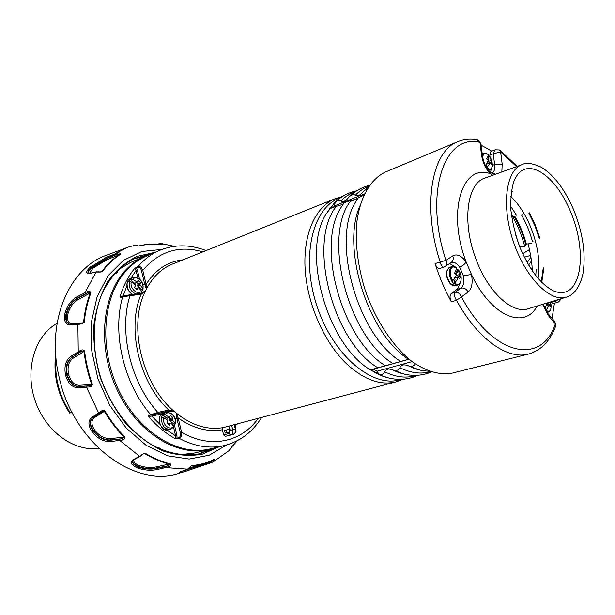 <?xml version="1.0" encoding="UTF-8"?>
<svg xmlns="http://www.w3.org/2000/svg" width="615" height="615" viewBox="0 0 615 615"><rect width="100%" height="100%" fill="white"/><g stroke="black" fill="none" stroke-linecap="round" stroke-linejoin="round"><path stroke-width="0.92" d="M430.3 371.591C421.075 374.412 410.943 373.113 399.904 367.678C398.689 370.399 396.145 371.099 392.262 369.761C388.373 368.385 385.859 369.062 384.721 371.806C383.929 373.989 382.053 374.85 379.101 374.397L377.003 371.237L412.073 361.612M333.53 207.071L334.575 205.825L335.183 202.25C337.397 200.398 339.272 199.99 340.818 201.013C342.424 202.12 344.4 201.635 346.722 199.56L349.52 196.531C351.788 194.617 353.725 194.179 355.339 195.201C359.368 191.073 363.834 188.129 368.739 186.383M377.003 371.237L373.451 369.192L370.991 369.738L393.016 363.603C347.452 336.09 322.175 235.853 350.957 200.536C347.237 201.466 344.846 202.373 343.785 203.265L343.478 203.611C342.447 204.488 340.095 205.379 336.428 206.279M415.248 363.888C413.826 366.309 411.289 366.871 407.63 365.571C403.671 364.18 401.095 364.887 399.904 367.678M393.016 363.603L408.521 359.26C368.247 334.314 340.833 247.476 359.96 205.825M363.819 195.193L358.214 197.776C357.154 198.683 354.74 199.606 350.957 200.536M355.339 195.201C357.031 196.316 359.068 195.801 361.459 193.648L364.195 190.681L367.117 188.913M152.12 414.987L148.976 415.271L149.683 415.563L148.33 416.386L151.736 416.101L152.12 414.987L168.333 411.158L174.499 411.627C141.842 384.867 127.751 324.958 145.524 290.757L141.096 294.385L140.159 293.716M148.976 415.271L148.33 416.386C156.648 425.918 165.673 433.375 175.413 438.764L175.652 435.904L173.591 427.317M258.169 418.454C241.472 442.108 210.53 449.227 181.571 432.199L180.256 432.53C180.825 435.105 180.349 436.835 178.819 437.703L176.989 438.149L177.474 438.849L175.413 438.764L176.989 438.149L176.966 435.581L175.652 435.904L166.842 430.062M137.376 270.193L136.284 268.048L138.014 267.302L138.144 266.518L136.415 267.271L136.284 268.048L134.67 268.409L136.076 270.508L137.376 270.193L139.482 278.987M123.3 296.192L123.138 295.807L125.598 295.538M403.179 379.232L396.145 381.815L223.145 427.617C207.516 430.3 191.826 425.426 176.09 412.98L176.936 418.677L178.25 418.346L181.571 432.199C181.986 435.359 181.233 437.426 179.303 438.403L177.474 438.849M223.145 427.617L222.346 429.739C207.839 432.322 193.102 428.386 178.142 417.931L176.09 412.98L174.499 411.627L168.756 410.044C139.228 382.63 126.444 328.279 141.096 294.385L129.996 295.607L120.978 297.399L121.355 296.953L119.987 297.022L123.138 295.807L127.036 285.537M206.048 250.582C189.989 244.316 174.414 244.278 159.331 250.474C151.367 253.941 144.302 259.284 138.144 266.518C140.189 266.164 141.734 267.456 142.772 270.392C159.27 251.135 179.28 244.962 202.812 251.881M143.041 284.914L144.71 284.238L146.393 289.035L145.54 290.757L140.404 293.67M144.794 284.607L146.109 284.338L146.378 289.042C152.858 276.819 161.568 268.494 172.5 264.066L335.252 198.645C315.733 206.332 303.034 233.877 305.117 268.97C307.185 304.025 324.274 342.678 346.822 364.065C364.088 379.824 380.531 385.736 396.145 381.815M129.281 294.893L122.7 296.722C111.93 333.084 123.792 383.806 150.752 414.748L157.832 412.411C130.526 382.353 118.541 331.254 129.996 295.607L129.281 294.893L122.946 296.353M230.633 435.059L225.313 436.358L223.591 434.874L222.346 429.739M168.333 411.158L168.441 410.097L168.049 411.212L157.44 413.534L157.832 412.411L168.441 410.097M178.25 418.346L178.142 417.931L176.836 418.292M136.415 267.271L134.67 268.409C128.212 276.258 123.315 285.798 119.987 297.022L120.978 297.399M138.014 267.302C139.674 267.087 140.827 268.217 141.473 270.7L142.772 270.392L146.109 284.338C155.495 269.624 167.787 261.46 183.001 259.845M229.626 432.038L225.198 433.137L224.536 430.415L228.957 429.316L229.626 432.038L226.497 432.806L225.836 430.093L228.957 429.316M225.198 433.137L226.497 432.806M224.536 430.415L225.836 430.093M226.274 429.985L226.935 432.699M228.849 429.339L229.51 432.053M373.451 369.192L409.037 359.221M408.521 359.26L408.952 359.152M370.991 369.738L379.101 374.397M350.342 201.436L357.784 198.499M334.575 205.825L364.403 193.948M377.871 367.855L377.272 367.447C331.923 340.087 307.4 241.134 336.413 206.279L329.748 208.662L334.975 202.435M178.819 437.703L179.303 438.403C194.87 446.544 209.838 448.95 224.198 445.606L210.284 448.896C179.488 456.553 140.159 433.606 119.694 392.224C99.084 350.957 101.959 299.305 124.476 272.768C130.772 265.273 138.021 259.738 146.224 256.171L159.331 250.474M545.928 310.637L549.295 305.132L550.164 306.654L550.663 304.233L549.833 302.165M547.381 302.911L544.79 308.399M545.897 306.731L545.474 309.799M549.295 305.132L546.574 305.501M550.663 304.233L546.92 304.763M549.802 302.657L547.481 303.295M140.02 284.384L140.174 285.037L137.629 286.021L137.476 285.375L140.02 284.384L140.627 282.746L138.029 280.402L137.283 282.147L132.64 279.279L130.08 279.241L128.789 281.762L131.264 281.978L135.477 284.845L135.638 285.498L134.508 287.359L137.122 289.703L138.267 287.866L135.915 288.581M141.596 291.325L143.026 289.342L142.865 288.489L140.174 285.037M138.267 287.866L138.775 287.812L141.512 291.187L141.581 292.202M137.476 285.375L138.075 284.184L140.627 282.746M138.075 284.184L136.346 282.631M137.629 286.021L142.08 290.026M135.085 283.223L136.884 282.07M130.08 279.241L134.57 283.277M527.801 263.843L527.785 261.775L530.922 257.185L531.537 261.575M460.051 283.292L457.252 289.242L451.341 293.455C449.642 295.3 449.642 298.083 451.341 301.804C444.799 289.903 439.371 277.165 435.066 263.581L445.929 260.368C447.205 263.151 446.882 265.234 444.968 266.618L445.022 266.587M481.153 145.155L491.746 151.167M451.341 301.804L456.468 300.312C454.324 296.707 453.847 294.055 455.054 292.348C457.875 291.987 460.005 293.509 461.427 296.907L456.468 300.312C477.555 339.05 507.483 359.936 528.4 354.086L452.671 373.013C440.033 375.442 426.456 371.606 411.927 361.497C392.985 346.606 375.642 320.484 365.233 290.388C358.076 267.118 355.201 245.008 356.623 224.06C359.606 197.584 370.568 178.85 385.805 171.862L457.791 141.681C431.784 150.875 421.859 205.641 440.109 261.829L440.109 261.829C441.024 265.449 442.293 267.21 443.915 267.11M554.423 303.226L552.093 318.393M530.053 267.594L532.06 268.278M531.422 260.983L528.554 265.134M527.585 262.221L527.655 262.751M524.288 257.27L530.668 255.356M527.409 250.866L529.669 250.144M491.262 168.933L490.539 172.292M490.908 151.498L489.809 155.126L490.024 156.856M495.213 149.799L499.588 149.952L500.618 151.905L493.261 153.773L495.167 149.822M550.525 301.957L553.246 303.564M561.141 298.744C559.512 301.204 558.266 302.411 557.398 302.365L554.453 301.404L558.851 299.436M449.611 263.52L454.677 266.664M440.586 268.178L440.117 268.409C438.072 268.663 436.389 267.048 435.066 263.581M444.253 266.925L440.171 268.394M492.8 175.237L490.286 173.722L489.356 171.254C485.881 167.465 483.59 162.422 482.498 156.141L481.514 154.872L479.992 142.403L477.179 139.797C470.367 138.552 463.902 139.182 457.791 141.681M481.053 144.271L479.992 142.403C444.66 132.901 423.566 192.564 445.929 260.368L452.763 255.855C457.014 253.603 461.481 255.625 466.147 261.913L471.444 274.451L463.349 275.851C464.425 281.747 463.625 285.837 460.95 288.127L457.252 289.242M481.514 154.872C482.69 162.56 485.619 168.841 490.286 173.722C462.349 163.136 446.759 211.621 466.147 261.913C464.832 264.181 462.665 265.903 459.643 267.087L463.349 275.851M528.4 354.086C540.893 350.512 549.941 341.287 555.545 326.419L555.36 323.828L554.284 320.953M495.736 174.176L491.931 173.222M157.409 447.866L158.486 447.597L158.931 448.543L159.623 448.089L158.486 447.597M115.451 272.553L116.95 271.907L116.973 272.899L117.78 272.099L116.95 271.907M114.013 274.167L116.973 272.899M151.767 253.764L145.102 256.163C138.905 258.861 133.217 262.697 128.035 267.679C102.49 291.771 96.401 344.646 116.443 388.426C136.292 432.337 177.381 457.522 209.377 449.504L215.588 447.643M179.941 454.685L193.748 453.186L209.377 449.504M145.102 256.163L130.38 262.567L117.834 270.085M57.049 323.405C35.017 335.406 24.562 369.3 34.947 400.165C45.133 431.1 73.815 451.956 98.638 448.35M55.688 354.394C53.113 375.227 57.772 394.784 69.656 413.088L72.047 412.358M70.394 412.865C59.255 395.975 54.458 377.725 56.003 358.099M184.984 471.513L179.788 473.02C135.423 488.894 73.223 443.492 59.117 377.087C45.579 321.414 69.449 267.379 107.279 254.956L127.267 247.453M69.395 324.113C66.558 322.667 65.605 319.408 66.52 314.334L66.874 312.851C68.942 306.301 72.516 301.481 77.59 298.398L87.714 292.84L90.282 292.963L78.12 299.613C73.377 302.442 70.056 306.908 68.15 313.012L67.804 314.488C66.866 320.569 68.45 323.675 72.555 323.805L84.201 322.69L79.996 324.182L77.89 324.251L78.243 351.596L79.243 352.518L81.134 351.511L83.978 351.242C85.3 362.519 87.891 373.613 91.75 384.521L92.365 384.314C91.958 386.105 90.789 386.996 88.852 386.989L77.859 387.742C72.186 387.465 68.157 383.483 65.774 375.796L65.367 374.012C64.114 366.025 65.867 360.206 70.61 356.531L80.35 350.519C82.041 349.52 83.463 349.712 84.601 351.104L72.947 358.299C68.842 361.428 67.319 366.455 68.403 373.382L68.78 375.027C70.848 381.677 74.33 385.098 79.227 385.29L91.75 384.521L89.144 385.851L78.712 386.451C73.469 386.212 69.726 382.507 67.489 375.35L67.104 373.689C65.959 366.233 67.573 360.813 71.963 357.423L81.134 351.511L80.35 350.519M78.866 323.598L77.89 324.251L70.271 324.928C65.528 324.697 63.706 321.061 64.806 314.019L65.175 312.42C67.381 305.409 71.232 300.251 76.729 296.96L87.399 291.548C89.275 291.026 90.436 291.495 90.882 292.955L90.282 292.963C86.823 302.126 84.586 312.059 83.571 322.767L80.603 323.536L81.887 323.544M100.345 272.084L96.117 272.03L89.513 273.46C85.677 273.829 85.708 271.899 89.629 267.656L106.779 257.039L117.896 252.865C119.725 252.819 120.532 253.334 120.325 254.387L106.972 259.684L92.988 268.148L89.552 273.298M211.745 462.58L202.781 465.478L211.814 462.565M202.727 465.486L184.169 471.736C178.957 472.912 177.996 472.804 181.279 471.421L187.414 469.307L191.081 466.047M140.266 456.299L134.039 459.636C133.155 461.588 134.585 463.418 138.306 465.148L139.574 465.67C145.117 467.523 150.629 467.946 156.11 466.931L170.224 463.81C170.947 464.871 170.486 465.87 168.833 466.808L157.179 469.56C150.844 470.752 144.479 470.298 138.098 468.184L136.73 467.623C131.072 464.786 129.95 462.126 133.355 459.651L142.242 454.746M100.453 411.704L101.413 412.081L104.281 411.251C110.093 420.968 116.727 429.593 124.184 437.134L124.714 436.811C125.006 438.464 124.192 439.541 122.285 440.04L110.569 441.578C104.289 441.862 98.546 439.118 93.326 433.344L92.25 431.961C88.007 425.588 87.86 420.729 91.804 417.362L100.453 411.704C101.775 410.413 103.243 410.167 104.865 410.981L94.433 417.616C90.982 420.46 91.089 424.642 94.748 430.154L95.74 431.438C100.268 436.45 105.234 438.826 110.646 438.564L124.184 437.134L121.993 438.749L110.708 439.91C104.896 440.148 99.545 437.573 94.664 432.199L93.665 430.907C90.021 425.534 89.629 421.221 92.488 417.977M191.173 466.001L204.603 463.472L214.458 459.351C215.258 459.613 215.027 460.335 213.759 461.504L212.582 462.257M212.859 462.119L229.172 450.534L231.094 447.543L237.298 440.717M157.632 244.032L161.045 243.486C162.644 243.794 163.129 244.132 162.498 244.501L162.083 244.416C154.104 243.517 146.293 244.032 138.667 245.962M137.791 245.954L134.008 245.262M133.055 259.184L146.724 255.486M210.714 449.165L197.892 454.208M181.148 471.482L211.053 461.95L211.806 462.572M213.759 461.504L212.775 461.004L186.268 469.722M133.355 459.651L134.039 459.643L132.694 460.835C131.987 462.934 133.57 464.863 137.453 466.624L138.813 467.185C144.771 469.184 150.706 469.606 156.617 468.446L166.112 466.539L166.68 467.661L187.76 469.16M168.833 466.808L168.079 465.77L156.656 468.038C150.752 469.091 144.825 468.638 138.859 466.677L137.591 466.147C134.101 464.556 132.456 462.811 132.663 460.919M92.85 417.708L92.55 417.931C89.267 421.167 89.529 425.595 93.334 431.207L94.403 432.576C99.261 437.988 104.627 440.532 110.492 440.225L121.993 438.749L122.285 440.04M79.243 352.518L71.601 357.43C67.127 360.828 65.482 366.256 66.658 373.705L67.073 375.473C69.28 382.653 73.047 386.343 78.374 386.558L87.061 386.051L86.554 387.258L98.6 412.911L99.738 413.226L101.36 412.112M135.469 245.17L128.281 247.076L115.681 253.319L115.658 254.479L106.764 258.185L90.682 268.148C88.13 270.692 87.345 272.422 88.329 273.344C87.953 272.322 88.844 270.715 91.012 268.524L106.979 258.538L117.673 254.049L117.896 252.865M87.399 291.548L87.714 292.84L77.259 298.19C72.093 301.219 68.496 306.024 66.458 312.589L66.082 314.173C65.098 319.6 66.243 322.921 69.526 324.151L70.963 324.251L70.271 324.928M88.852 386.989L89.144 385.851L87.061 386.051M85.685 293.578L85.154 292.333L96.117 272.03L98.423 271.776M79.996 324.182L80.603 323.536M97.923 271.991L101.621 271.799C106.91 264.635 112.976 258.8 119.802 254.318L115.658 254.479M135.277 245.185L138.613 245.969M160.907 243.479L158.524 244.078M160.407 244.209L161.045 243.486M141.865 455.115L139.605 456.284L119.963 440.617L119.879 439.241M191.196 465.993L188.774 468.399M141.904 455.077L143.595 453.655L141.173 455.146M204.603 463.472L214.197 459.682L211.053 461.95M143.595 453.655L144.587 453.493C152.874 458.582 161.284 462.149 169.802 464.179L168.079 465.77L166.112 466.539M99.745 413.226L101.713 411.873M160.807 244.247L162.291 244.393M456.576 267.802L457.229 272.307L455.384 270.815L454.646 273.437L456.484 274.99L452.148 281.793L453.893 283.707L454.885 283.092L458.559 277.311L459.651 279.033L460.374 276.412L459.297 274.628L458.536 269.954L457.752 269.77L457.383 271.084M457.014 272.414L456.553 274.09L455.846 274.398M456.553 274.09L455.646 273.075M457.229 272.307L454.754 273.514M454.616 278.803L455.092 279.333L453.87 283.715M458.559 277.311L455.154 277.88M460.374 276.412L455.53 277.18M459.297 274.628L456.269 275.558M450.08 283.346C447.02 279.387 445.952 275.213 446.874 270.838M457.214 269.07L457.752 269.77M542.207 278.049L541.277 282.008L543.268 267.94L543.883 267.886L541.746 282.477M528.862 213.113L529.4 212.821L534.566 223.222L539.878 238.182L539.286 238.336L534.766 225.267L528.862 213.113M511.357 191.05L512.395 191.849L511.903 192.218L511.265 191.711L511.911 192.218M511.311 207.094L510.704 207.101M522.612 253.749L529.53 249.513M531.437 243.486L526.355 244.07L524.71 246.438L519.744 247.007M511.434 215.089L514.225 216.718L514.932 216.542C519.867 224.967 523.68 234.146 526.355 244.07M524.71 246.438C521.758 235.007 517.392 224.506 511.619 214.919M535.765 275.735L536.18 269.508L536.872 269.355M533.113 241.095L532.452 241.388C529.823 231.878 526.163 223.045 521.482 214.904L522.197 214.72M488.31 154.742L488.956 158.224L487.288 156.771L486.673 158.978L488.333 160.484L485.458 165.558M486.788 167.933L490.186 162.775L491.147 164.505L491.754 162.299L489.955 156.771L489.217 156.694L489.063 157.225M488.756 158.339L488.202 160.338L487.265 159.177M488.956 158.224L487.057 159.293M486.465 164.12L486.972 164.751L486.311 167.134M490.186 162.775L486.788 163.605M491.754 162.299L486.98 163.283M490.808 160.515L487.872 161.599M172.315 419.368L172.477 420.037L169.84 420.745L169.679 420.083L172.315 419.368L172.884 417.508L170.309 415.356L169.556 417.37L164.974 414.679L162.906 414.326L161.107 417.301L163.644 417.67L167.864 420.383L166.919 423.074L169.509 425.226L170.632 423.228L168.11 423.658L170.87 423.028M173.714 426.01L174.245 424.427L175.26 423.835L172.477 420.037M170.632 423.228L171.131 423.112L173.907 426.918M169.679 420.083L170.255 418.761L172.884 417.508M170.255 418.761L168.894 417.623M169.84 420.745L174.245 424.427M167.311 418.1L169.217 417.308M162.352 414.502L166.803 418.215M404.078 374.081L392.262 369.761M416.001 375.365C406.446 378.494 396.022 377.31 384.713 371.814M340.802 201.013C345.046 196.708 349.781 193.671 355.016 191.926M385.397 365.74C341.732 339.542 315.833 245.423 341.079 207.432M343.785 203.265L341.087 207.416L343.647 203.427M419.861 370.076L407.63 365.571M400.719 361.443C356.877 334.629 330.747 238.612 356.246 200.921L358.491 197.477M356.269 200.882L358.361 197.615M161.737 413.903L151.736 416.101L160.184 424.581M163.967 412.711L165.796 412.196M176.966 435.581L174.291 424.412M137.852 277.918L136.076 270.508L130.764 278.341M141.473 270.7L144.71 284.238L146.016 283.922M129.404 294.893L140.051 293.716L140.774 294.424M180.256 432.53L176.936 418.677L175.198 419.146M237.536 423.935L234.961 425.38M151.459 415.033L157.44 413.534M230.702 435.043L233.231 434.398L230.648 435.051L228.918 433.567L223.591 434.874M231.678 425.434L232.724 429.724L235.829 428.947L234.784 424.665M229.103 426.034L230.156 430.369L232.724 429.724C233.2 432.522 232.516 434.29 230.671 435.043L225.313 436.358M234.254 424.804L235.299 429.078C235.776 431.868 235.091 433.637 233.246 434.39L233.246 434.39C237.613 431.484 235.445 430.977 235.829 428.947M228.918 433.567L230.156 430.369M401.134 379.34C373.651 389.08 333.491 356.393 317.063 306.393C300.289 256.501 312.897 206.286 340.741 197.638M388.496 377.956L379.886 375.073L369.815 369.523C326.719 343.593 301.381 251.781 326.265 213.782L334.96 202.604M550.856 309.076C549.702 311.344 548.857 312.335 548.311 312.043L546.72 311.913M550.44 301.98L551.032 304.64C551.355 310.629 549.741 312.551 546.166 310.414M142.865 288.489C144.571 282.131 136.476 274.782 132.64 279.279M131.264 281.978C129.504 288.412 137.76 295.769 141.512 291.187M130.611 279.002L132.494 277.611L130.503 278.449C124.83 280.394 126.644 292.171 133.001 294.485M136.445 294.108C130.987 292.079 128.604 287.905 129.288 281.578M570.889 212.467C585.934 247.814 582.751 290.096 563.048 292.479C560.373 292.917 557.075 292.34 553.139 290.734C542.599 285.083 531.583 273.829 520.19 248.122C515.555 235.468 512.472 222.899 510.934 210.422C510.419 198.568 511.496 188.613 514.148 180.549C516.623 175.267 519.391 171.854 522.427 170.294C536.734 162.283 559.05 182.686 570.889 212.467M566.354 297.16C550.225 302.695 525.087 277.28 513.21 241.203C501.125 205.195 506.045 169.786 522.273 164.559C525.925 162.383 532.037 163.16 540.6 166.896C544.998 169.371 550.248 172.938 559.05 183.854C564.808 191.742 569.821 200.728 574.079 210.822C583.105 233.877 586.041 254.948 582.897 274.036C579.299 289.919 571.781 295.761 566.354 297.16M510.765 196.462C518.637 203.98 525.225 214.058 530.522 226.704C537.964 245.37 540.47 262.628 538.033 278.495M566.192 297.214L528.262 308.699C512.326 314.503 487.703 291.902 475.664 258.277C461.827 221.93 467.085 183.239 484.851 178.119L522.12 164.612M527.785 261.775L528.131 264.419M489.809 155.126L493.261 153.773L494.606 164.536L492.454 165.366M554.023 300.896L554.453 301.404L550.925 302.426M537.21 305.993C524.641 330.178 490.931 316.318 471.444 274.451C472.989 282.877 471.874 288.743 468.092 292.048C466.416 288.873 464.033 287.566 460.95 288.127L455.054 292.348L451.341 293.455M468.092 292.048L461.427 296.907C493.538 357.038 542.03 365.495 555.36 323.828L548.365 315.641L542.615 304.356M516.577 166.619L500.618 151.905L502.178 164.128L501.84 171.962M502.178 164.128L494.606 164.536C495.083 169.24 494.16 172.154 491.823 173.261M451.249 262.428C454.039 261.706 456.837 263.258 459.643 267.087M452.763 255.855C453.785 258.777 453.224 261.006 451.064 262.543L445.229 266.441M548.365 315.641L543.237 304.164M104.865 410.981C110.662 420.675 117.281 429.285 124.714 436.811M145.071 453.14C153.343 458.221 161.73 461.78 170.224 463.81M191.719 465.586C199.814 464.925 207.393 462.841 214.458 459.351M161.929 249.421L141.873 251.489L123.492 260.299L108.148 275.635L97.109 296.722L91.389 322.222L91.635 350.319L97.939 378.832L109.862 405.516L126.406 428.255L146.201 445.391L167.657 455.807L189.143 459.044L209.185 455.238L226.551 444.999M162.498 244.501C154.503 243.609 146.693 244.132 139.052 246.069M120.325 254.387C113.514 258.869 107.464 264.681 102.19 271.838M90.882 292.955C87.43 302.103 85.201 312.013 84.201 322.69M84.601 351.104C85.923 362.358 88.506 373.428 92.365 384.314M151.997 253.657L134.739 258.385C120.455 265.595 109.339 277.826 101.39 295.069C92.135 318.77 91.75 349.305 100.852 378.179C110.846 406.753 129.442 430.984 151.044 444.43C167.741 453.478 183.97 456.614 199.721 453.839L215.888 447.574M219.209 446.79L202.25 454.178C189.789 456.384 176.843 455.369 163.429 451.118C150.106 444.976 137.645 435.858 126.067 423.773C115.389 410.228 106.833 394.953 100.399 377.956C95.463 360.467 93.265 343.116 93.795 325.904C95.932 309.337 100.529 294.639 107.594 281.816C115.866 270.469 125.668 262.005 137.014 256.409L155.057 252.327M201.812 464.287L202.781 465.478L186.068 471.198M185.407 471.39L185.607 469.952M184.454 470.352L184.169 471.736M156.11 466.931L157.179 469.56M138.098 468.184L139.574 465.67M138.306 465.148L136.73 467.623M110.646 438.564L110.569 441.578M99.645 413.28L92.927 417.662L99.707 413.249M93.326 433.344L95.74 431.438M94.748 430.154L92.25 431.961M79.227 385.29L77.859 387.742M70.61 356.531L72.947 358.299M65.774 375.796L68.78 375.027M68.403 373.382L65.367 374.012M106.779 257.039L106.972 259.684M89.629 267.656L92.073 269.016M92.988 268.148L90.62 266.718M76.729 296.96L78.12 299.613M64.806 314.019L67.804 314.488M68.15 313.012L65.175 312.42M71.24 324.289L78.543 323.559M89.513 273.46L96.486 271.799M91.804 417.362L92.927 417.662L92.55 417.931M93.595 417.224L94.433 417.616M453.055 281.055C447.774 273.936 451.01 262.636 456.73 267.925M452.163 281.785C448.297 274.628 448.227 269.555 451.956 266.572L456.599 267.809M461.096 280.555C460.204 283.5 459.136 284.96 457.906 284.945L453.893 283.707M458.536 269.954C463.718 276.95 460.658 288.266 454.885 283.092M457.906 284.945L455.346 285.752L450.457 283.638C445.806 276.396 445.46 270.984 449.427 267.402L449.442 267.402M519.467 246.292L515.17 233.369M525.694 244.363C523.011 234.392 519.191 225.182 514.225 216.718M482.721 157.525C483.205 153.112 485.081 152.197 488.341 154.765M482.306 154.603L483.651 153.296C484.282 152.666 485.612 152.958 487.641 154.173M492.315 166.504C491.124 169.279 490.332 170.409 489.947 169.894L488.156 169.871M490.77 158.209L491.969 161.368C493.022 168.479 491.331 170.632 486.888 167.834M175.106 423.143C176.728 416.27 168.702 409.505 164.974 414.679M163.644 417.67C161.976 424.634 170.155 431.392 173.807 426.134M162.906 414.326L165.896 412.165L163.821 412.75C161.676 413.426 160.254 415.102 159.554 417.762C159.17 425.672 162.099 429.716 168.349 429.9L170.432 429.355C164.182 429.17 161.245 425.111 161.63 417.185M431.407 371.952C420.26 376.695 408.322 376.48 395.591 371.306L403.94 374.051M347.567 198.676L346.729 199.56M349.52 196.531C357.038 189.212 365.471 186.153 369.407 185.43M419.807 370.069L411.65 367.455C416.332 369.238 420.299 370.353 423.543 370.784L429.47 371.299M356.416 200.636L358.214 197.776M361.459 193.648L362.358 192.703M364.195 190.681L368.254 187.106M224.198 445.606C239.965 441.539 252.404 432.207 261.521 417.608M141.435 293.363L129.304 294.893M342.44 196.5L335.252 198.645M417.908 375.273C406.169 380.754 393.492 380.685 379.886 375.073L388.365 377.925M331.362 206.409L326.265 213.782L333.983 203.457M335.183 202.25C341.433 196.239 348.574 192.441 356.6 190.85M341.148 207.317L343.478 203.611M548.311 312.051L547.05 312.397M143.057 289.219C143.395 281.101 139.874 277.227 132.494 277.611M130.503 278.449C125.614 280.248 125.122 290.349 132.886 294.5M138.452 287.712L136.023 288.45M137.276 282.147L134.962 283.354M532.129 270.769C532.39 265.18 531.06 256.209 528.139 243.871M516.446 215.204L510.665 206.186M490.954 151.482L495.198 149.799M557.405 302.365L553.254 303.564M554.253 320.922L548.142 313.765M489.894 171.77L491.877 173.238M482.437 155.672L481.053 144.325M444.96 266.626L443.945 267.102M555.783 325.75L554.83 321.607M517.215 166.388L500.049 150.291M480.976 143.687L477.924 139.951M174.276 246.331L161.445 243.54M203.565 463.772L189.389 467.923M80.573 323.536L78.589 323.559M89.867 273.237L88.329 273.344M189.097 468.253L187.575 469.268M187.552 469.276L181.425 471.39M181.402 471.398L179.964 471.943M237.413 440.655L230.994 447.751M229.387 450.311L230.956 447.782M162.237 244.393C154.196 243.486 146.324 244.017 138.629 245.969M455.2 285.791C453.847 286.252 452.171 285.529 450.149 283.615C445.691 277.365 445.314 272.014 449.019 267.579M451.964 266.572L449.427 267.402M483.651 153.296L482.221 153.873M489.947 169.894L488.602 170.417M170.432 429.355L173.868 426.964M175.29 423.72C176.413 416.809 173.284 412.957 165.896 412.165M163.821 412.75C155.341 414.664 160.038 432.537 168.349 429.9M169.548 417.377L167.134 418.285"/></g></svg>
